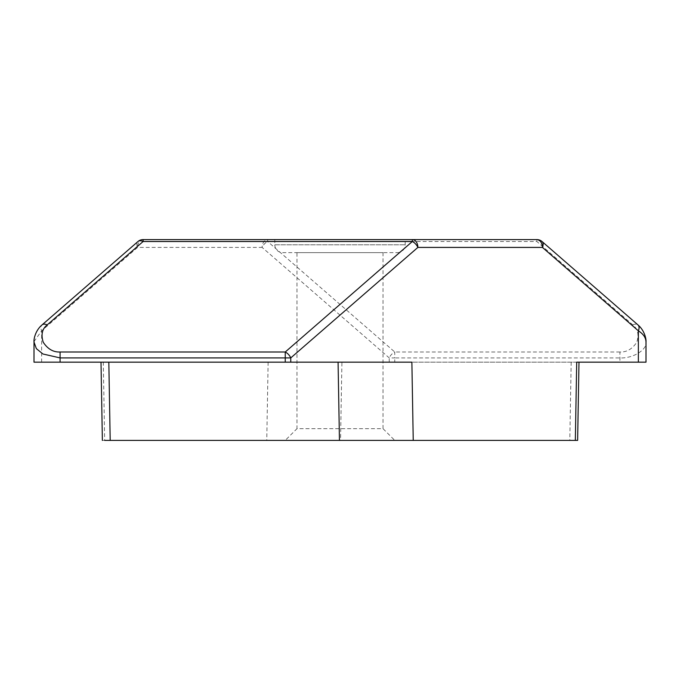 <?xml version="1.0" encoding="UTF-8"?>
<svg xmlns="http://www.w3.org/2000/svg" width="680" height="680" viewBox="0 0 680 680"><rect width="100%" height="100%" fill="white"/><g stroke="black" fill="none" stroke-linecap="round" stroke-linejoin="round"><path stroke-width="0.51" stroke-dasharray="3.4 2.55" d="M296.973 252.637L383.027 252.637L296.973 252.637L296.973 428.672L383.027 428.672L394.765 440.402L285.234 440.402L394.765 440.402M383.027 252.637L383.027 428.672L296.973 428.672L285.234 440.402M282.625 252.637L397.375 252.637L282.625 252.637A7.82 7.82 0 0 1 274.805 244.808L274.805 239.598L320.688 239.598L274.805 239.598M397.375 252.637A7.82 7.82 0 0 0 405.195 244.808L405.195 239.598L359.312 239.598L405.195 239.598M576.7 362.168L268.124 362.168L394.757 362.168L394.757 357.909L619.922 357.909C632.825 358.615 647.164 349.894 646 342.04L645.991 341.589M571.174 362.168L569.806 440.402L577.626 440.402M34.008 341.589L41.642 330.82L137.581 247.418L262.123 247.418A7.82 4.709 131 0 1 267.656 241.51L536.885 241.51L632.833 324.912C637.848 328.882 639.166 334.645 636.786 342.21C632.315 349.019 626.696 352.282 619.922 352.002L619.922 362.168L646 362.168M542.019 241.51A7.82 4.709 131 0 0 536.885 241.51L536.885 239.598L412.344 239.598M619.922 362.168L394.757 362.168M569.806 440.402L340.552 440.402L341.921 362.168M389.224 362.168L389.224 357.909A7.82 4.709 131 0 1 394.757 352.002L394.757 357.909L389.224 357.909L262.123 247.418A7.82 5.534 90 0 1 267.656 239.598L143.114 239.598A7.82 5.534 90 0 0 137.581 247.418A7.82 4.709 49 0 1 137.981 241.51M34 362.168L101.005 362.168M268.124 362.168L266.764 440.402L104.66 440.402L103.3 362.168L411.876 362.168M266.764 440.402L340.552 440.402M102.374 440.402L104.66 440.402M41.642 362.168L41.642 330.82A7.82 4.709 49 0 1 42.041 324.912M632.833 324.912A7.82 4.709 131 0 1 637.959 324.912M274.805 244.808L405.195 244.808L274.805 244.808M619.922 352.002L394.757 352.002L267.656 241.51L267.656 239.598"/><path stroke-width="1.02" d="M143.114 239.598A7.82 7.82 0 0 0 137.981 241.51A7.82 4.709 49 0 1 143.114 241.51L143.114 239.598L412.344 239.598L267.656 239.598M578.994 362.168L577.626 440.402L575.34 440.402L576.7 362.168L646 362.168L646 342.023C645.889 337.688 643.34 333.948 638.358 330.82L638.358 362.168M137.981 241.51L42.041 324.912A7.82 4.709 49 0 1 47.166 324.912C42.151 328.882 40.834 334.645 43.214 342.21C47.685 349.019 53.303 352.282 60.078 352.002L285.243 352.002L412.344 241.51L412.344 239.598L536.885 239.598A7.82 5.534 90 0 1 542.419 247.418L417.877 247.418L290.776 357.909L290.776 362.168L34 362.168L34.008 341.589M575.34 440.402L413.236 440.402L411.876 362.168L290.776 362.168M413.236 440.402L104.66 440.402M285.243 362.168L285.243 357.909L60.078 357.909L42.942 354L36.355 348.636L34.008 342.023C33.651 339.277 35.317 330.574 42.041 324.912M285.243 352.002A7.82 4.709 49 0 1 290.776 357.909L285.243 357.909L285.243 352.002M47.166 324.912L143.114 241.51L412.344 241.51A7.82 4.709 49 0 1 417.877 247.418A7.82 5.534 90 0 0 412.344 239.598M536.885 239.598A7.82 7.82 0 0 1 542.019 241.51A7.82 4.709 131 0 1 542.419 247.418L638.358 330.82A7.82 4.709 131 0 0 637.959 324.912L637.959 324.912C644.683 330.574 646.348 339.277 645.991 342.023M60.078 352.002L60.078 362.168M339.447 440.402L338.079 362.168M108.825 362.168L110.194 440.402M542.019 241.51L637.959 324.912M101.005 362.168L102.374 440.402"/></g></svg>
